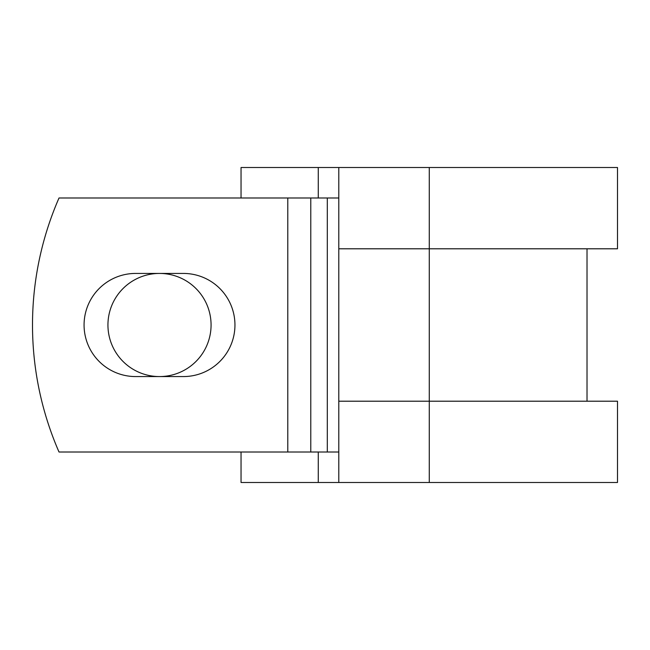 <?xml version="1.0" encoding="UTF-8"?>
<svg xmlns="http://www.w3.org/2000/svg" width="650" height="650" viewBox="0 0 650 650"><rect width="100%" height="100%" fill="white"/><g stroke="black" fill="none" stroke-linecap="round" stroke-linejoin="round"><path stroke-width="0.97" d="M84.069 325A51.569 51.569 0 0 0 135.631 376.569L183.389 376.569A51.569 51.569 0 0 0 234.951 325A51.569 51.569 0 0 0 183.389 273.431L135.631 273.431A51.569 51.569 0 0 0 84.069 325M107.941 325A51.569 51.569 0 0 1 159.51 273.431A51.569 51.569 0 0 1 211.071 325A51.569 51.569 0 0 1 159.51 376.569A51.569 51.569 0 0 1 107.941 325M287.787 197.99L59.012 197.99A317.517 317.517 0 0 0 59.012 452.01L287.787 452.01L287.787 197.99L338.796 197.99M338.796 452.01L287.787 452.01M318.273 452.01L318.273 482.487L241.044 482.487L241.044 452.01M429.276 482.487L338.796 482.487L338.796 401.204L617.5 401.204L617.5 482.487L429.276 482.487L429.276 167.513L318.273 167.513L318.273 197.99M241.044 197.99L241.044 167.513L318.273 167.513M338.796 482.487L318.273 482.487M338.796 401.204L338.796 248.796L617.5 248.796L617.5 167.513L429.276 167.513M338.796 248.796L338.796 167.513M327.299 452.01L327.299 197.99M310.781 452.01L310.781 197.99M587.015 401.204L587.015 248.796"/></g></svg>
